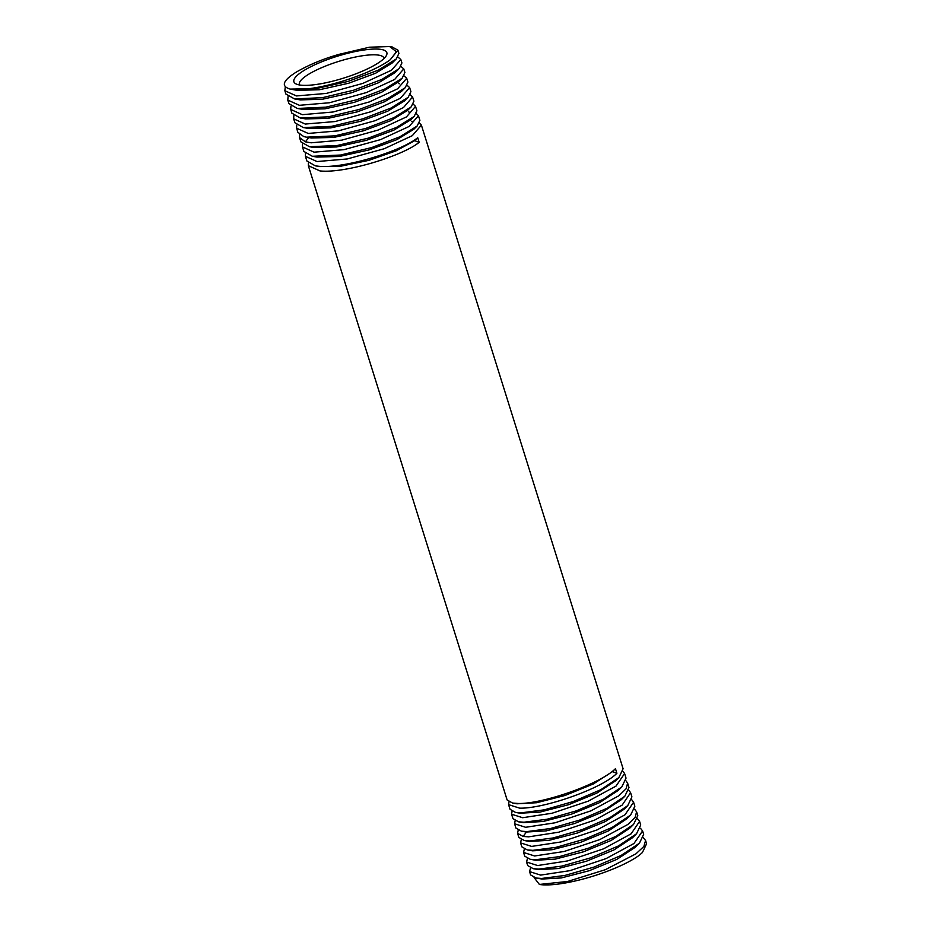 <?xml version="1.0" encoding="UTF-8"?>
<svg xmlns="http://www.w3.org/2000/svg" width="931" height="931" viewBox="0 0 931 931"><rect width="100%" height="100%" fill="white"/><g stroke="black" fill="none" stroke-linecap="round" stroke-linejoin="round"><path stroke-width="1.4" d="M390.264 59.735L396.443 51.74L389.647 46.55L369.514 47.202L339.571 54.231C323.941 58.572 309.558 64.495 296.407 72.013C282.78 80.566 280.697 86.257 290.158 89.097A60.003 14.012 -17.4 0 0 340.048 81.928A60.003 14.012 -17.4 0 0 390.264 59.735L397.898 50.134L398.91 53.381L396.269 58.967L378.009 70.267L348.031 81.439L315.795 88.666L290.158 89.097M377.649 49.075A48.715 11.37 162.6 0 1 386.307 55.662A48.715 11.37 162.6 0 1 351.313 75.527A48.715 11.37 162.6 0 1 303.087 85.326A48.715 11.37 162.6 0 1 296.058 83.941A48.715 11.37 162.6 0 1 318.856 62.994A48.715 11.37 162.6 0 1 377.649 49.075M299.573 84.965A44.292 10.334 162.6 0 1 299.398 84.558A44.292 10.334 162.6 0 1 326.793 65.566A44.292 10.334 162.6 0 1 375.542 54.836A44.292 10.334 162.6 0 1 383.909 58.059A44.292 10.334 162.6 0 1 384.014 58.513M642.285 852.645L639.516 855.089A60.003 14.012 162.6 0 1 589.3 877.293A60.003 14.012 162.6 0 1 539.398 884.45L534.091 877.572M639.516 855.089L642.413 852.517L646.591 843.73L645.579 840.484L643.391 837.807M529.564 871.591L530.612 874.931L536.105 878.049L541.679 878.457L564.826 875.466L593.908 867.11L621.058 855.484L639.446 843.172L643.658 834.362L642.588 830.929L633.964 843.498L606.034 858.615L569.9 870.66L540.632 875.105L529.564 871.591L530.519 867.983M526.574 862.025L527.679 865.562L533.207 868.681L538.746 869.088L561.742 866.121L590.731 857.823L618.417 845.965L636.536 833.769L640.726 824.982L639.585 821.363L631.137 833.815L603.532 848.839L567.596 860.919L537.641 865.539L526.574 862.025L527.423 858.557M536.116 878.049L541.958 879.039L561.277 877.945L589.218 870.718L616.834 859.394L635.268 847.28M533.207 868.681L538.874 869.647L558.286 868.53L586.344 861.268L614.029 849.898L632.486 837.749L636.536 833.769M539.398 884.45L567.584 881.471L605.359 869.694L635.896 853.855L643.88 846.465L645.579 840.484M640.505 828.311L642.588 830.929M637.607 818.826L639.585 821.363M634.709 809.33L636.583 811.797L635.14 817.418L627.82 824.482L599.832 839.576L564.081 851.493L534.638 855.973L523.571 852.47L524.339 849.119M523.571 852.47L524.735 856.183L530.298 859.313L535.814 859.709L559.263 856.648L588.299 848.269L615.694 836.469L633.534 824.47L637.782 815.614L636.583 811.797M631.812 799.845L633.592 802.231L624.98 814.8L597.132 829.893L560.986 841.95L531.636 846.407L520.58 842.904L521.267 839.692M520.58 842.904L521.802 846.814L527.272 849.922L532.869 850.34L555.947 847.361L585.04 839.017L612.202 827.391L630.624 815.067L634.849 806.234L633.592 802.231M628.914 790.349L630.59 792.665L622.141 805.129L594.49 820.176L558.635 832.221L528.645 836.841L523.094 836.445L517.578 833.338L518.195 830.254M517.578 833.338L518.87 837.435L524.293 840.542L529.937 840.961L553.014 837.981L582.026 829.661L609.689 817.79L627.738 805.641L631.905 796.866L630.59 792.665M626.004 780.865L627.599 783.099L626.156 788.708L618.847 795.772L590.848 810.878L555.039 822.806L525.643 827.287L514.587 823.772L515.122 820.816M514.587 823.772L515.925 828.066L521.395 831.174L526.993 831.592L550.524 828.509L579.594 820.106L606.977 808.306L624.806 796.261L628.972 787.486L627.599 783.099M623.095 771.38L624.596 773.545L616.008 786.101L588.217 801.16L552.083 813.24L522.652 817.721L511.585 814.206L512.05 811.378M511.585 814.206L512.993 818.686L518.567 821.829L524.06 822.213L547.067 819.245L576.149 810.913L603.346 799.287L621.792 786.963L626.028 778.118L624.596 773.545M392.044 46.957L397.898 50.134M284.851 90.714L285.898 94.043L294.533 98.919L322.429 97.674L353.652 90.214L381.989 79.368L399.248 68.557L401.913 62.947L400.83 59.514L391.474 70.244L362.753 83.441L326.362 93.414L296.454 95.94L284.851 90.714L285.293 86.851M397.921 57.047L400.83 59.514M287.795 100.083L288.901 103.609L297.361 108.462L325.943 107.146L356.841 99.722L385.038 88.911L402.145 78.216L404.904 72.502L403.775 68.882L394.628 79.472L366.36 92.576L329.434 102.759L299.398 105.308L287.795 100.083L288.04 96.696M401.017 66.485L403.775 68.882M290.728 109.451L291.892 113.175L300.306 118.016L328.189 116.841L359.238 109.462L387.436 98.756L405.194 87.735L407.906 82.068L406.707 78.251L397.642 88.794L369.409 101.91L333.019 112.011L302.331 114.688L290.728 109.451L290.926 106.192M404.101 75.911L406.707 78.251M293.661 118.831L294.894 122.741L303.32 127.582L331.494 126.348L362.718 118.877L391.02 108.043L408.22 97.266L410.908 91.634L409.652 87.63L400.307 98.337L371.609 111.545L335.125 121.542L305.275 124.056L293.661 118.831L293.824 115.677M407.173 85.349L409.652 87.63M296.605 128.199L297.885 132.307L303.762 136.578L306.462 137.171L334.939 135.845L365.802 128.42L393.988 117.62L411.141 106.902L413.899 101.2L412.584 96.999L403.46 107.577L375.263 120.658L338.349 130.864L308.208 133.436L296.605 128.199L296.721 125.173M410.257 94.776L412.584 96.999M419.462 123.09L421.394 125.126L412.293 135.682L384.177 148.739L347.263 158.957L317.017 161.552L305.415 156.327L306.881 160.993L315.295 165.834L318.495 166.242C343.423 169.011 401.564 151.171 417.716 137.683L419.159 142.303C403.018 155.803 344.889 173.678 319.961 170.92L308.359 165.695L308.336 163.123M308.347 165.695L507.116 799.95L512.574 803.057L518.183 803.476C542.238 804.175 600.262 784.135 615.449 768.669L616.904 773.289C601.717 788.766 543.692 808.83 519.649 808.155L508.594 804.64L508.989 801.94M508.582 804.64L510.048 809.318L515.599 812.449L521.127 812.844L544.216 809.854L573.182 801.556L600.821 789.709L618.847 777.606L623.095 768.75L421.394 125.126M299.538 137.579L300.888 141.873L309.441 146.726L337.092 145.539L368.106 138.195L396.315 127.5L414.12 116.491L416.902 110.766L415.529 106.378L406.44 116.922L378.172 130.037L341.84 140.127L311.14 142.804L305.415 141.838L299.538 137.579L299.619 134.658M413.329 104.214L415.517 106.378M302.482 146.947L303.878 151.427L312.339 156.28L340.525 155.035L371.69 147.575L399.958 136.764L417.146 126.022L419.893 120.332L418.461 115.747L409.151 126.441L380.465 139.65L343.9 149.67L314.084 152.172L302.482 146.947L302.528 144.142M416.401 113.652L418.461 115.747M535.779 860.244L555.248 859.115L583.341 851.853L611.085 840.472L629.612 828.311L633.522 824.459M527.272 849.922L532.567 850.829L552.095 849.724L580.327 842.439L608.222 831.011L626.831 818.791M524.304 840.53L529.425 841.415L549.022 840.332L577.383 833.012L605.406 821.514L624.073 809.248M526.341 832.023L546.229 830.871L574.636 823.516L602.636 812.007L621.268 799.729L624.806 796.261M523.094 836.445L526.481 832.046L521.476 831.185M305.415 156.327L305.426 153.638M512.574 803.057L516.973 803.802L536.628 802.731L565.059 795.458L593.291 783.995L612.412 771.648L615.449 768.669M523.327 822.632L543.087 821.491L571.553 814.125L599.645 802.603L618.393 790.303L621.792 786.963M515.599 812.449L520.173 813.217L539.992 812.088L568.55 804.71L596.748 793.165L615.577 780.818L618.836 777.594M616.904 773.289L612.412 771.648M291.473 89.341L297.28 90.342L319.391 89.748L348.566 83.266L375.647 73.223L392.079 63.087L396.245 58.967M300.178 99.885L322.335 99.268L351.569 92.763L378.696 82.696L395.186 72.548M302.854 109.393L324.977 108.834L354.28 102.352L381.57 92.262L398.235 82.056L402.134 78.204M300.306 118.004L305.612 118.912L327.828 118.377L357.283 111.86L384.689 101.712L401.401 91.459L405.171 87.723M308.452 128.455L330.749 127.896L360.32 121.344L387.808 111.161L404.554 100.874M306.462 137.16L311.396 137.997L333.752 137.416L363.311 130.852L390.799 120.669L407.615 110.37L411.141 106.902M309.441 146.726L314.189 147.54L336.603 146.947L366.244 140.372L393.836 130.165L410.722 119.82L414.109 116.48M316.924 157.06L339.384 156.489L369.176 149.891L396.909 139.638L413.876 129.234M315.295 165.823L319.694 166.579L340.793 166.218L368.932 160.33L396.14 150.822L414.679 140.674L419.159 142.303M417.716 137.683L414.679 140.674M526.481 832.046L521.441 831.185M308.72 137.544L305.415 141.838M639.446 843.172L635.256 847.28M630.613 815.056L626.819 818.78M627.727 805.629L624.061 809.237M535.756 860.244L530.298 859.313M523.327 822.62L518.567 821.817M521.476 831.174L522.989 831.43M389.647 46.55L392.37 47.016M399.632 83.755L398.875 83.627M302.831 109.393L297.361 108.462M308.464 128.443L303.331 127.559M404.554 100.851L408.209 97.255M398.328 69.418L395.163 72.525M294.533 98.907L300.178 99.873M316.901 157.06L312.339 156.28M413.853 129.234L417.123 126.011M408.988 111.964L408.325 111.86M412.177 121.391L411.386 121.251"/></g></svg>
